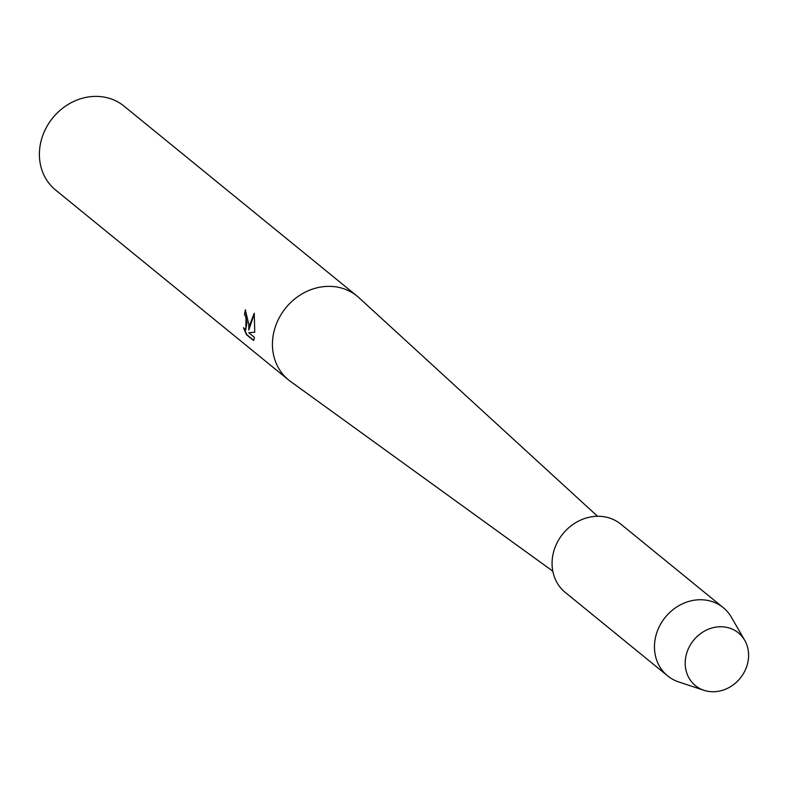<?xml version="1.0" encoding="UTF-8"?>
<svg xmlns="http://www.w3.org/2000/svg" width="788" height="788" viewBox="0 0 788 788"><rect width="100%" height="100%" fill="white"/><g stroke="black" fill="none" stroke-linecap="round" stroke-linejoin="round"><path stroke-width="1.18" d="M685.205 662.787A34.032 30.052 129.2 0 0 716.509 691.559A34.032 30.052 129.2 0 0 748.6 655.705A34.032 30.052 129.2 0 0 717.297 626.943A34.032 30.052 129.2 0 0 685.205 662.787A34.032 30.052 129.2 0 0 703.94 690.298A34.032 30.052 129.2 0 0 748.6 655.705A34.032 30.052 129.2 0 0 744.699 640.289A34.032 30.052 129.2 0 0 709.23 628.903A34.032 30.052 129.2 0 0 685.205 662.787M597.55 516.278L358.924 297.677A54.145 47.802 129.2 0 0 357.082 296.091A54.145 47.802 129.2 0 0 302.937 293.392A54.145 47.802 129.2 0 0 272.441 343.686A54.145 47.802 129.2 0 0 288.664 380.023A54.145 47.802 129.2 0 0 290.595 381.5L552.802 571.172M248.801 324.42L248.791 330.044L249.638 325.099L254.238 313.269L254.76 332.201L248.762 332.733L254.425 337.353L253.578 340.495L246.585 334.792L243.443 327.739L245.708 329.896L246.92 322.883L245.728 316.638L244.526 314.806A54.145 47.802 -50.8 0 1 245.363 309.851L248.801 324.42M357.082 296.091L124.031 106.124A54.145 47.802 129.2 0 0 69.886 103.425A54.145 47.802 129.2 0 0 39.4 153.729A54.145 47.802 129.2 0 0 55.613 190.056L288.664 380.023M245.6 310.068A53.83 47.526 129.2 0 0 244.822 314.767L246.014 316.609L245.856 329.867M244.083 328.734L246.89 334.762L253.697 340.308M254.307 313.673L248.791 330.044M248.762 332.733L254.76 332.201M744.699 640.289L731.402 617.25A44.01 38.858 129.2 0 0 723.266 607.656A44.01 38.858 129.2 0 0 679.256 605.46A44.01 38.858 129.2 0 0 654.464 646.347A44.01 38.858 129.2 0 0 667.653 675.877A44.01 38.858 129.2 0 0 678.685 681.925L703.94 690.298M723.266 607.656L620.875 524.187A44.01 38.858 129.2 0 0 576.855 522.001A44.01 38.858 129.2 0 0 552.073 562.878A44.01 38.858 129.2 0 0 565.262 592.418L667.653 675.877"/></g></svg>
